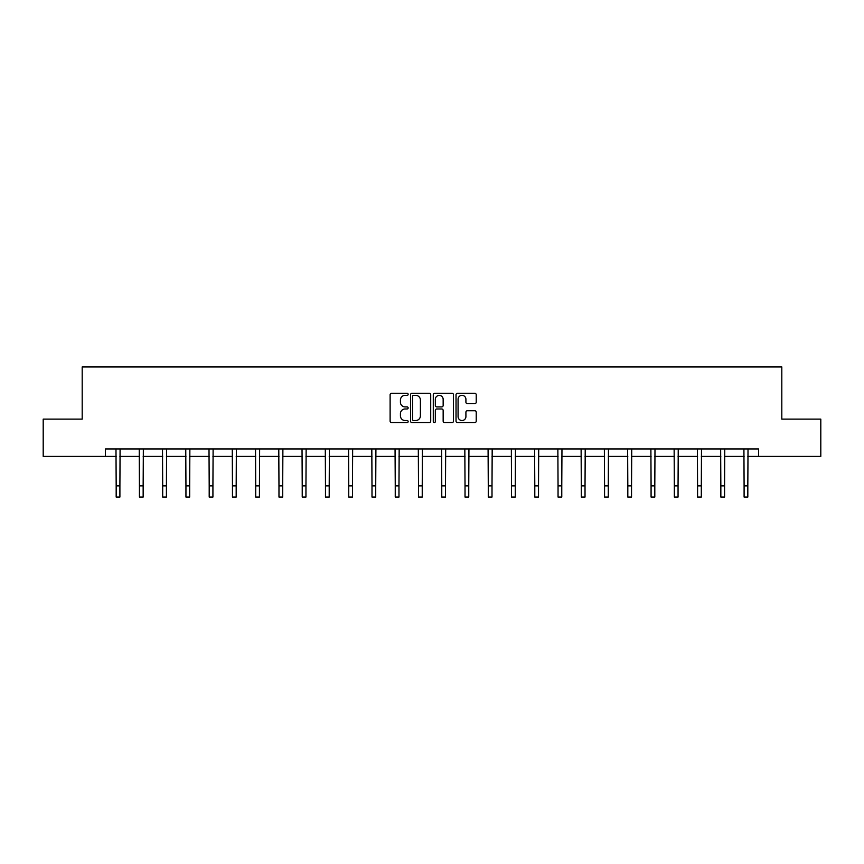 <?xml version="1.0" encoding="UTF-8"?>
<svg xmlns="http://www.w3.org/2000/svg" width="864" height="864" viewBox="0 0 864 864"><rect width="100%" height="100%" fill="white"/><g stroke="black" fill="none" stroke-linecap="round" stroke-linejoin="round"><path stroke-width="1.3" d="M408.143 394.34A1.026 1.026 0 0 0 407.128 393.314L391.576 393.314A1.458 1.458 0 0 0 390.118 394.772L390.118 421.114A1.458 1.458 0 0 0 391.576 422.582L407.128 422.582A1.026 1.026 0 0 0 408.143 421.556A1.026 1.026 0 0 0 407.128 420.53L405.108 420.53A4.687 4.687 0 0 1 400.432 415.843L400.432 413.651A4.687 4.687 0 0 1 405.108 408.974L407.128 408.974A1.026 1.026 0 0 0 408.143 407.948A1.026 1.026 0 0 0 407.128 406.922L405.108 406.922A4.687 4.687 0 0 1 400.432 402.235L400.432 400.043A4.687 4.687 0 0 1 405.108 395.366L407.128 395.366A1.026 1.026 0 0 0 408.143 394.34M474.768 403.628A1.458 1.458 0 0 0 476.226 402.17L476.226 394.772A1.458 1.458 0 0 0 474.768 393.314L457.499 393.314A1.458 1.458 0 0 0 456.03 394.772L456.03 421.114A1.458 1.458 0 0 0 457.499 422.582L474.768 422.582A1.458 1.458 0 0 0 476.226 421.114L476.226 412.193A1.458 1.458 0 0 0 474.768 410.724L467.381 410.724A1.458 1.458 0 0 0 465.912 412.193L465.912 416.621A3.91 3.91 0 0 1 462.002 420.53A3.91 3.91 0 0 1 458.082 416.621L458.082 399.276A3.91 3.91 0 0 1 462.002 395.366A3.91 3.91 0 0 1 465.912 399.276L465.912 402.17A1.458 1.458 0 0 0 467.381 403.628L474.768 403.628M105.44 456.397L43.2 456.397L43.2 419.126L82.188 419.126L82.188 366.952L781.812 366.952L781.812 419.126L820.8 419.126L820.8 456.397L758.56 456.397L758.56 448.945L105.44 448.945L105.44 456.397L116.176 456.397M430.715 394.772A1.458 1.458 0 0 0 429.257 393.314L411.988 393.314A1.458 1.458 0 0 0 410.53 394.772L410.53 421.114A1.458 1.458 0 0 0 411.988 422.582L429.257 422.582A1.458 1.458 0 0 0 430.715 421.114L430.715 394.772M434.743 393.314L452.012 393.314A1.458 1.458 0 0 1 453.47 394.772L453.47 421.114A1.458 1.458 0 0 1 452.012 422.582L444.625 422.582A1.458 1.458 0 0 1 443.156 421.114L443.156 410.432A1.458 1.458 0 0 0 441.698 408.974L436.795 408.974A1.458 1.458 0 0 0 435.326 410.432L435.326 421.556A1.026 1.026 0 0 1 434.3 422.582A1.026 1.026 0 0 1 433.285 421.556L433.285 394.772A1.458 1.458 0 0 1 434.743 393.314M119.902 456.397L139.428 456.397M143.154 456.397L162.691 456.397M166.417 456.397L185.944 456.397M189.67 456.397L209.196 456.397M212.922 456.397L232.459 456.397M236.185 456.397L255.712 456.397M259.438 456.397L278.975 456.397M282.701 456.397L302.227 456.397M305.953 456.397L325.48 456.397M329.206 456.397L348.743 456.397M352.469 456.397L371.995 456.397M375.721 456.397L395.248 456.397M398.974 456.397L418.511 456.397M422.237 456.397L441.763 456.397M445.489 456.397L465.026 456.397M468.752 456.397L488.279 456.397M492.005 456.397L511.531 456.397M515.257 456.397L534.794 456.397M538.52 456.397L558.047 456.397M561.773 456.397L581.299 456.397M585.025 456.397L604.562 456.397M608.288 456.397L627.815 456.397M631.541 456.397L651.078 456.397M654.804 456.397L674.33 456.397M678.056 456.397L697.583 456.397M701.309 456.397L720.846 456.397M724.572 456.397L744.098 456.397M747.824 456.397L758.56 456.397M413.597 395.366A1.026 1.026 0 0 0 412.571 396.382L412.571 419.504A1.026 1.026 0 0 0 413.597 420.53L415.724 420.53A4.687 4.687 0 0 0 420.401 415.843L420.401 400.043A4.687 4.687 0 0 0 415.724 395.366L413.597 395.366M443.156 399.352A3.91 3.91 0 0 0 439.247 395.431A3.91 3.91 0 0 0 435.326 399.352L435.326 405.454A1.458 1.458 0 0 0 436.795 406.922L441.698 406.922A1.458 1.458 0 0 0 443.156 405.454L443.156 399.352M115.981 448.945L116.176 485.87L119.902 485.87L120.085 448.945M116.176 485.87L116.176 497.048L119.902 497.048L119.902 485.87M139.244 448.945L139.428 485.87L143.154 485.87L143.348 448.945M139.428 485.87L139.428 497.048L143.154 497.048L143.154 485.87M162.497 448.945L162.691 485.87L166.417 485.87L166.601 448.945M162.691 485.87L162.691 497.048L166.417 497.048L166.417 485.87M185.76 448.945L185.944 485.87L189.67 485.87L189.864 448.945M185.944 485.87L185.944 497.048L189.67 497.048L189.67 485.87M209.012 448.945L209.196 485.87L212.922 485.87L213.116 448.945M209.196 485.87L209.196 497.048L212.922 497.048L212.922 485.87M232.265 448.945L232.459 485.87L236.185 485.87L236.369 448.945M232.459 485.87L232.459 497.048L236.185 497.048L236.185 485.87M255.528 448.945L255.712 485.87L259.438 485.87L259.632 448.945M255.712 485.87L255.712 497.048L259.438 497.048L259.438 485.87M278.78 448.945L278.975 485.87L282.701 485.87L282.884 448.945M278.975 485.87L278.975 497.048L282.701 497.048L282.701 485.87M302.033 448.945L302.227 485.87L305.953 485.87L306.137 448.945M302.227 485.87L302.227 497.048L305.953 497.048L305.953 485.87M325.296 448.945L325.48 485.87L329.206 485.87L329.4 448.945M325.48 485.87L325.48 497.048L329.206 497.048L329.206 485.87M348.548 448.945L348.743 485.87L352.469 485.87L352.652 448.945M348.743 485.87L348.743 497.048L352.469 497.048L352.469 485.87M371.812 448.945L371.995 485.87L375.721 485.87L375.916 448.945M371.995 485.87L371.995 497.048L375.721 497.048L375.721 485.87M395.064 448.945L395.248 485.87L398.974 485.87L399.168 448.945M395.248 485.87L395.248 497.048L398.974 497.048L398.974 485.87M418.316 448.945L418.511 485.87L422.237 485.87L422.42 448.945M418.511 485.87L418.511 497.048L422.237 497.048L422.237 485.87M441.58 448.945L441.763 485.87L445.489 485.87L445.684 448.945M441.763 485.87L441.763 497.048L445.489 497.048L445.489 485.87M464.832 448.945L465.026 485.87L468.752 485.87L468.936 448.945M465.026 485.87L465.026 497.048L468.752 497.048L468.752 485.87M488.084 448.945L488.279 485.87L492.005 485.87L492.188 448.945M488.279 485.87L488.279 497.048L492.005 497.048L492.005 485.87M511.348 448.945L511.531 485.87L515.257 485.87L515.452 448.945M511.531 485.87L511.531 497.048L515.257 497.048L515.257 485.87M534.6 448.945L534.794 485.87L538.52 485.87L538.704 448.945M534.794 485.87L534.794 497.048L538.52 497.048L538.52 485.87M557.863 448.945L558.047 485.87L561.773 485.87L561.967 448.945M558.047 485.87L558.047 497.048L561.773 497.048L561.773 485.87M581.116 448.945L581.299 485.87L585.025 485.87L585.22 448.945M581.299 485.87L581.299 497.048L585.025 497.048L585.025 485.87M604.368 448.945L604.562 485.87L608.288 485.87L608.472 448.945M604.562 485.87L604.562 497.048L608.288 497.048L608.288 485.87M627.631 448.945L627.815 485.87L631.541 485.87L631.735 448.945M627.815 485.87L627.815 497.048L631.541 497.048L631.541 485.87M650.884 448.945L651.078 485.87L654.804 485.87L654.988 448.945M651.078 485.87L651.078 497.048L654.804 497.048L654.804 485.87M674.136 448.945L674.33 485.87L678.056 485.87L678.24 448.945M674.33 485.87L674.33 497.048L678.056 497.048L678.056 485.87M697.399 448.945L697.583 485.87L701.309 485.87L701.503 448.945M697.583 485.87L697.583 497.048L701.309 497.048L701.309 485.87M720.652 448.945L720.846 485.87L724.572 485.87L724.756 448.945M720.846 485.87L720.846 497.048L724.572 497.048L724.572 485.87M743.915 448.945L744.098 485.87L747.824 485.87L748.019 448.945M744.098 485.87L744.098 497.048L747.824 497.048L747.824 485.87"/></g></svg>
